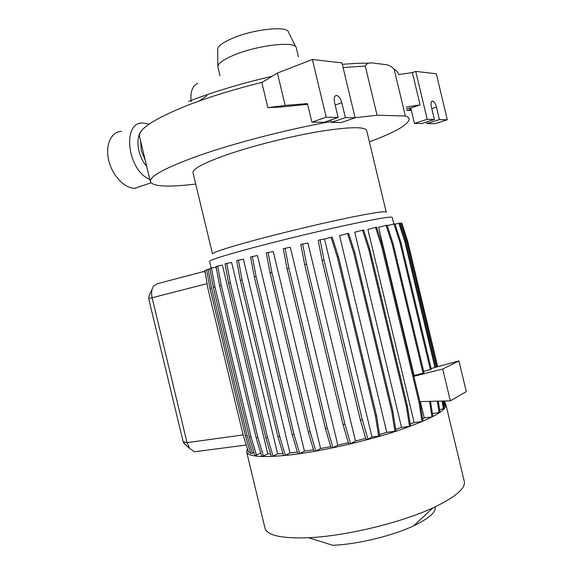 <?xml version="1.0" encoding="UTF-8"?>
<svg xmlns="http://www.w3.org/2000/svg" width="574" height="574" viewBox="0 0 574 574"><rect width="100%" height="100%" fill="white"/><g stroke="black" fill="none" stroke-linecap="round" stroke-linejoin="round"><path stroke-width="0.86" d="M145.208 160.146L141.29 150.697L140.637 141.154M217.847 66.369L217.704 49.414C217.682 46.329 222.396 42.706 231.846 38.544C253.249 29.037 288.629 25.435 288.543 32.402L295.739 46.831M217.962 67.251L217.855 66.763C217.826 63.585 223.064 59.753 233.568 55.269C257.417 45.009 296.672 40.682 296.292 47.936M289.963 452.951L285.314 455.34L283.52 455.548L277.888 436.563L240.334 280.32L236.667 260.61L243.405 259.197L289.963 452.951L297.375 452.118M209.596 261.457L209.56 261.313C210.206 259.957 222.748 255.947 247.186 249.274C274.831 241.79 314.545 232.126 344.795 225.532C376.049 218.816 391.87 216.125 392.257 217.453L393.814 223.939M260.718 453.073L260.338 451.795M216.886 271.079L215.939 267.14L209.84 268.438L213.32 287.337L214.956 286.928L211.469 268.008M270.612 453.962L267.771 453.876L222.389 265.102L216.032 266.444L219.569 285.644L221.241 285.228L217.689 266.006M282.932 453.553L277.622 453.855L231.609 262.433L225.044 263.818L228.646 283.283L230.353 282.86L226.737 263.366M264.829 527.549L265.066 528.532C267.685 535.599 282.171 538.663 308.532 537.716L332.733 545.3L334.326 545.221C358.528 544.052 392.76 535.7 413.531 525.906C428.914 518.516 436.14 512.159 435.207 506.813M308.532 537.716L310.943 537.58C347.657 535.621 401.585 522.462 433.026 507.825C455.993 496.926 466.361 487.9 464.129 480.747L446.012 405.065M247.286 448.94L246.684 452.125C248.836 456.911 263.624 457.808 291.061 454.823C322.236 451.142 365.954 441.255 398.22 430.522C431.375 419.027 447.246 410.288 445.833 404.318L445.151 403.307M193.043 172.982L212.502 253.902C213.097 252.409 225.058 248.42 248.37 241.927C274.645 234.687 312.278 225.51 340.999 219.354C370.704 213.105 385.785 210.715 386.237 212.186M192.929 172.509C192.957 168.641 204.437 162.664 227.383 154.585C253.27 145.674 290.86 136.246 319.919 131.403C350.011 126.703 365.616 126.495 366.743 130.779L386.194 212M149.111 124.142L142.775 122.98C121.595 121.997 127.521 170.952 149.836 179.382M195.705 184.053C167.5 187.447 152.375 186.572 150.331 181.427C150.029 175.974 166.209 167.364 198.884 155.604C234.536 143.026 288.263 129.143 331.126 121.559M355.112 117.713L377.068 115.238L405.344 115.991C407.834 116.802 409.104 117.9 409.169 119.284C408.078 124.888 394.819 132.415 369.398 141.864M405.344 115.991L394.187 69.354C389.036 63.312 384.149 65.02 379.199 63.707C374.6 63.901 368.164 60.643 365.286 66.039L377.068 115.238M307.599 104.296L280.313 107.087L267.864 107.647L261.844 82.556L277.4 73.056L312.364 59.474L341.982 62.889L355.134 117.821L345.376 117.613L341.803 102.717C340.626 98.577 338.911 96.152 336.665 95.449C334.427 95.578 333.724 97.889 334.549 102.38L338.165 117.462L326.204 117.211L312.364 59.474M142.28 129.911C134.976 136.454 137.286 155.934 146.686 166.295M121.458 131.303C111.169 131.647 105.02 145.071 108.701 160.347C112.246 175.63 124.615 188.523 134.926 188.279L135.83 188.236M267.771 453.876L263.387 456.05L261.672 456.258L256.155 437.768L257.87 437.539L221.241 285.228M256.155 437.768L219.569 285.644M263.387 456.05L257.87 437.539M315.808 451.064L313.942 451.286L308.267 431.957L270.074 272.951L266.3 252.912L273.267 251.462L320.586 448.524L315.808 451.064L310.118 431.713L271.882 272.499L268.101 252.431M270.074 272.951L271.882 272.499M308.267 431.957L310.118 431.713M371.966 436.943L378.675 436.104L375.453 416.064L337.261 256.8L331.004 237.306L324.504 239.021L371.966 436.943L367.934 439.196L362.309 419.759L323.98 259.943L320.113 239.824L324.504 239.021M367.934 439.196L365.997 439.44L360.379 420.017L322.093 260.417L318.233 240.319L320.113 239.824M331.004 237.306L332.138 237.098L338.387 256.556L337.261 256.8M375.453 416.064L376.501 415.519L338.387 256.556M378.675 436.104L379.715 435.515L376.501 415.519M422.615 418.776L424.272 417.958L431.978 416.939L432.882 416.408L430.507 401.334M424.272 417.958L420.347 401.585M431.978 416.939L429.524 401.355M393.154 243.878L423.999 372.713L423.081 373.165L392.171 244.094L393.154 243.878L387.084 225.137L378.603 227.275L414.105 375.525L423.081 373.165M392.171 244.094L386.094 225.317M277.622 453.855L273.081 456.143L271.33 456.352L265.748 437.603L267.498 437.366L230.353 282.86M265.748 437.603L228.646 283.283M273.081 456.143L267.498 437.366M332.985 447.713L331.098 447.942L325.415 428.527L287.079 268.811L283.262 248.686L290.308 247.236L337.806 445.108L332.985 447.713L327.309 428.269L288.916 268.352L285.091 248.205M287.079 268.811L288.916 268.352M325.415 428.527L327.309 428.269M347.514 233.518L339.6 235.598L386.761 432.33L394.919 431.296L391.733 411.357L353.756 252.912L347.514 233.518L348.605 233.324L354.84 252.675L353.756 252.912M391.733 411.357L392.745 410.819L354.84 252.675M394.919 431.296L395.924 430.722L392.745 410.819M432.452 413.653L440.014 412.24L438.271 401.14M439.139 412.749L437.316 401.161M400.874 242.206L431.268 369.168L430.371 369.606L399.92 242.415L400.874 242.206L394.883 223.738L387.249 225.654M430.371 369.606L423.684 371.371M399.92 242.415L393.922 223.91M205.205 272.392L204.825 272.492L204.581 271.072L204.961 270.971M247.86 449.923L246.253 444.793M253.973 452.606L250.766 453.568L245.407 435.659L209.969 288.342L206.554 269.751L209.941 268.976M250.343 452.147L248.628 452.362L242.981 434.396L208.003 288.966L204.882 270.483L206.604 270.031M209.969 288.342L211.576 287.94L208.154 269.328M245.407 435.659L247.05 435.436L211.576 287.94M252.417 453.36L247.05 435.436M240.334 280.32L242.077 279.882L238.404 260.151M277.888 436.563L279.674 436.326L242.077 279.882M285.314 455.34L279.674 436.326M350.592 443.709L348.676 443.939L343.022 424.495L304.651 264.578L300.805 244.431L307.922 242.974L355.45 441.04L350.592 443.709L344.938 424.236L306.516 264.112L302.663 243.943M304.651 264.578L306.516 264.112M343.022 424.495L344.938 424.236M362.531 230.188L354.754 232.226L401.527 427.4L409.542 426.374L406.399 406.586L368.738 249.417L362.531 230.188L363.593 229.995L369.785 249.188L368.738 249.417M406.399 406.586L407.375 406.062L369.785 249.188M409.542 426.374L410.51 425.815L407.375 406.062M434.949 367.468L404.778 241.446L398.873 223.236L395.041 224.233M398.873 223.236L399.813 223.064L405.71 241.245L404.778 241.446M435.867 367.224L405.71 241.245M439.605 409.621L444.226 408.602L443.035 401.025M443.372 409.104L442.102 401.047M260.639 453.051L256.463 455.096L254.777 455.304L249.338 437.101L251.017 436.879L214.956 286.928M249.338 437.101L213.32 287.337M256.463 455.096L251.017 436.879M299.714 453.632L297.892 453.847L292.223 434.669L254.304 276.833L250.58 256.937L257.446 255.502L304.45 451.164L299.714 453.632L294.046 434.425L256.076 276.388L252.345 256.47M254.304 276.833L256.076 276.388M292.223 434.669L294.046 434.425M322.093 260.417L323.98 259.943M360.379 420.017L362.309 419.759M375.532 227.426L367.891 229.428L414.155 422.557L422.026 421.531L418.934 401.951L381.681 246.447L375.532 227.426L376.558 227.239L382.7 246.224L381.681 246.447M418.934 401.951L419.874 401.441L382.7 246.224M422.026 421.531L422.959 420.979L419.874 401.441M436.828 366.958L406.722 241.18L400.91 223.272L399.956 223.516M400.91 223.272L401.829 223.099L407.633 240.98L406.722 241.18M437.725 366.714L407.633 240.98M443.846 406.198L445.51 405.603L444.793 400.982M444.671 406.083L443.874 401.004M204.617 271.294L157.305 283.721L153.854 285.888C151.651 288.851 151.062 292.74 152.088 297.569L187.031 442.64L189.642 448.416L194.457 451.76L246.074 445.058M184.821 444.14L183.128 441.614L148.688 298.623L149.218 295.158L152.096 289.404M458.949 360.903L466.303 391.647L450.332 400.846L442.712 369.025L458.949 360.903L431.117 368.522M419.895 401.592L450.332 400.846M442.712 369.025L413.854 376.307M413.711 375.705L414.105 375.525M304.45 451.164L313.497 449.758M320.586 448.524L330.703 446.586M337.806 445.108L348.332 442.748M355.45 441.04L365.695 438.407M379.55 434.518L386.761 432.33M395.716 429.417L401.527 427.4M410.245 424.136L414.155 422.557M439.44 119.593L436.455 107.13C435.487 103.636 434.209 101.62 432.609 101.074C431.074 101.232 430.672 103.169 431.39 106.893L434.403 119.485L427.2 119.335L415.741 71.398L436.319 73.773L447.304 119.758L439.44 119.593L426.927 123.589L426.547 122.004M434.403 119.485L421.804 123.525L414.471 123.439L427.2 119.335M447.304 119.758L434.941 123.69L426.927 123.589M414.471 123.439L410.783 108.012L420.096 104.913L412.369 72.597L415.741 71.398M411.235 109.914L410.18 109.986L409.743 108.177M407.074 110.524L411.336 110.301M410.18 109.986L406.988 110.158M410.783 108.012L406.629 108.673M406.256 107.108L420.096 104.913M398.471 74.548L412.369 72.597M355.134 117.821L341.236 122.527L331.327 122.406L330.753 120.002M331.327 122.406L345.376 117.613M338.165 117.462L324.016 122.312L311.883 122.162L326.204 117.211M311.883 122.162L307.434 103.614L285.163 105.408L277.4 73.056M285.163 105.408L267.864 107.647M139.676 137.179L139.453 136.239C138.7 128.906 154.499 118.696 186.859 105.602C208.577 97.157 233.718 89.393 262.268 82.297M394.187 69.354C396.792 70.638 398.177 72.216 398.356 74.075M343.101 67.574L365.286 66.039M188.573 101.433C212.681 92.019 240.535 83.639 272.126 76.277M342.341 64.396C352.465 63.449 361.211 63.054 368.565 63.212M197.571 83.395C192.376 85.928 190.216 91.976 191.092 101.533M183.128 441.614L187.031 442.64L243.154 434.927M207.106 283.649L148.688 298.623M431.813 108.651L436.455 107.13M335.187 105.042L341.803 102.717M220.014 75.818L217.869 66.864M207.006 95.671L198.984 101.081M211.189 268.08L209.56 261.313M265.066 528.532L246.684 452.125M150.331 181.427L139.453 136.239M134.926 188.279L150.919 182.812M183.902 443.322L189.642 448.416M413.531 525.906L433.026 507.825M298.423 56.862L296.306 48.029M431.741 101.361L432.609 101.074M335.116 96.002L336.665 95.449"/></g></svg>
